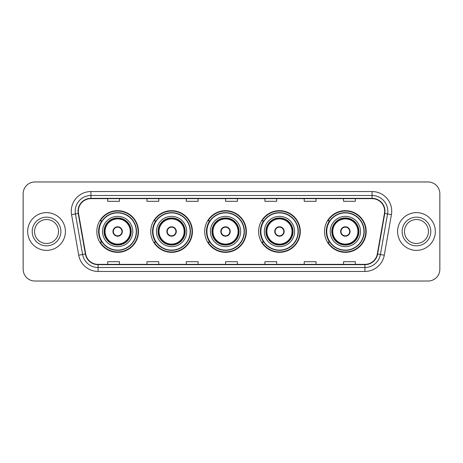 <?xml version="1.0" encoding="UTF-8"?>
<svg xmlns="http://www.w3.org/2000/svg" width="463" height="463" viewBox="0 0 463 463"><rect width="100%" height="100%" fill="white"/><g stroke="black" fill="none" stroke-linecap="round" stroke-linejoin="round"><path stroke-width="0.69" d="M324.511 231.5A20.835 20.835 0 0 0 345.346 252.335A20.835 20.835 0 0 0 366.181 231.5A20.835 20.835 0 0 0 345.346 210.665A20.835 20.835 0 0 0 324.511 231.5M258.626 231.5A20.835 20.835 0 0 0 279.461 252.335A20.835 20.835 0 0 0 300.296 231.5A20.835 20.835 0 0 0 279.461 210.665A20.835 20.835 0 0 0 258.626 231.5M204.692 231.5A20.835 20.835 0 0 0 225.527 252.335A20.835 20.835 0 0 0 246.362 231.5A20.835 20.835 0 0 0 225.527 210.665A20.835 20.835 0 0 0 204.692 231.5M150.753 231.5A20.835 20.835 0 0 0 171.588 252.335A20.835 20.835 0 0 0 192.423 231.5A20.835 20.835 0 0 0 171.588 210.665A20.835 20.835 0 0 0 150.753 231.5M96.819 231.5A20.835 20.835 0 0 0 117.654 252.335A20.835 20.835 0 0 0 138.489 231.5A20.835 20.835 0 0 0 117.654 210.665A20.835 20.835 0 0 0 96.819 231.5M101.814 242.114A19.064 19.064 0 0 1 101.814 220.886M155.753 242.114A19.064 19.064 0 0 1 155.753 220.886M209.687 242.114A19.064 19.064 0 0 1 209.687 220.886M263.621 242.114A19.064 19.064 0 0 1 263.621 220.886M329.506 242.114A19.064 19.064 0 0 1 329.506 220.886M23.15 193.76L23.15 269.24A11.795 11.795 0 0 0 34.945 281.029L428.055 281.029A11.795 11.795 0 0 0 439.85 269.24L439.85 193.76A11.795 11.795 0 0 0 428.055 181.971L34.945 181.971A11.795 11.795 0 0 0 23.15 193.76L23.15 269.24M27.67 231.5A18.867 18.867 0 0 0 46.543 250.367A18.867 18.867 0 0 0 65.41 231.5A18.867 18.867 0 0 0 46.543 212.633A18.867 18.867 0 0 0 27.67 231.5A18.867 18.867 0 0 0 46.543 250.367A18.867 18.867 0 0 0 65.41 231.5A18.867 18.867 0 0 0 46.543 212.633A18.867 18.867 0 0 0 27.67 231.5M397.59 231.5A18.867 18.867 0 0 0 416.457 250.367A18.867 18.867 0 0 0 435.33 231.5A18.867 18.867 0 0 0 416.457 212.633A18.867 18.867 0 0 0 397.59 231.5A18.867 18.867 0 0 0 416.457 250.367A18.867 18.867 0 0 0 435.33 231.5A18.867 18.867 0 0 0 416.457 212.633A18.867 18.867 0 0 0 397.59 231.5M78.345 211.215A12.582 12.582 0 0 1 90.922 198.639L372.078 198.639A12.582 12.582 0 0 1 384.464 213.402L377.31 253.967A12.582 12.582 0 0 1 364.925 264.361L98.075 264.361A12.582 12.582 0 0 1 85.69 253.967L78.536 213.402A12.582 12.582 0 0 1 78.345 211.215M78.027 211.215A12.895 12.895 0 0 0 78.224 213.455L85.377 254.025A12.895 12.895 0 0 0 98.075 264.68L364.925 264.68A12.895 12.895 0 0 0 377.623 254.025L384.776 213.455A12.895 12.895 0 0 0 372.078 198.32L90.922 198.32A12.895 12.895 0 0 0 78.027 211.215M71.568 214.629A19.654 19.654 0 0 1 90.922 191.56L372.078 191.56A19.654 19.654 0 0 1 391.432 214.629L384.278 255.2A19.654 19.654 0 0 1 364.925 271.44L98.075 271.44A19.654 19.654 0 0 1 78.722 255.2L71.568 214.629L75.434 213.947A15.725 15.725 0 0 1 90.922 195.49L372.078 195.49A15.725 15.725 0 0 1 387.566 213.947L380.407 254.517A15.725 15.725 0 0 1 364.925 267.51L98.075 267.51A15.725 15.725 0 0 1 82.593 254.517L75.434 213.947A15.725 15.725 0 0 1 75.197 211.215M428.055 181.971L34.945 181.971M34.945 281.029L428.055 281.029M439.85 269.24L439.85 193.76M377.623 254.025L380.407 254.517L387.566 213.947L391.432 214.629M225.603 198.639L225.603 201.301L237.397 201.301L237.397 198.639M186.294 198.639L186.294 201.301L198.083 201.301L198.083 198.639M146.979 198.639L146.979 201.301L158.774 201.301L158.774 198.639M107.671 198.639L107.671 201.301L119.466 201.301L119.466 198.639M264.917 198.639L264.917 201.301L276.706 201.301L276.706 198.639M304.226 198.639L304.226 201.301L316.021 201.301L316.021 198.639M343.534 198.639L343.534 201.301L355.329 201.301L355.329 198.639M237.397 264.361L237.397 261.699L225.603 261.699L225.603 264.361M198.083 264.361L198.083 261.699L186.294 261.699L186.294 264.361M158.774 264.361L158.774 261.699L146.979 261.699L146.979 264.361M119.466 264.361L119.466 261.699L107.671 261.699L107.671 264.361M276.706 264.361L276.706 261.699L264.917 261.699L264.917 264.361M316.021 264.361L316.021 261.699L304.226 261.699L304.226 264.361M355.329 264.361L355.329 261.699L343.534 261.699L343.534 264.361M58.523 231.5A11.98 11.98 0 0 0 46.543 219.52A11.98 11.98 0 0 0 34.557 231.5A11.98 11.98 0 0 0 46.543 243.48A11.98 11.98 0 0 0 58.523 231.5A11.98 11.98 0 0 1 46.543 243.48A11.98 11.98 0 0 1 34.557 231.5M102.52 231.5A15.134 15.134 0 0 1 117.654 216.366A15.134 15.134 0 0 1 132.788 231.5A15.134 15.134 0 0 1 117.654 246.634A15.134 15.134 0 0 1 102.52 231.5A15.134 15.134 0 0 0 117.654 246.634A15.134 15.134 0 0 0 132.788 231.5M102.051 220.886A18.867 18.867 0 0 0 102.051 242.114M136.249 231.5A18.595 18.595 0 0 0 117.654 212.905A18.595 18.595 0 0 0 99.059 231.5A18.595 18.595 0 0 0 117.654 250.095A18.595 18.595 0 0 0 136.249 231.5M104.291 231.5A13.363 13.363 0 0 0 117.654 244.863A13.363 13.363 0 0 0 131.017 231.5A13.363 13.363 0 0 0 117.654 218.137A13.363 13.363 0 0 0 104.291 231.5M105.072 231.5A12.582 12.582 0 0 1 117.654 218.918A12.582 12.582 0 0 1 130.236 231.5A12.582 12.582 0 0 1 117.654 244.082A12.582 12.582 0 0 1 105.072 231.5M112.937 231.5A4.717 4.717 0 0 0 117.654 236.217A4.717 4.717 0 0 0 122.371 231.5A4.717 4.717 0 0 0 117.654 226.783A4.717 4.717 0 0 0 112.937 231.5M104.684 231.5A12.976 12.976 0 0 1 117.654 218.524A12.976 12.976 0 0 1 130.63 231.5A12.976 12.976 0 0 1 117.654 244.476A12.976 12.976 0 0 1 104.684 231.5M138.096 231.5A20.441 20.441 0 0 1 100.182 242.114L102.08 242.114A18.85 18.85 0 0 0 136.504 231.546A18.85 18.85 0 0 0 102.08 220.886L100.182 220.886A20.441 20.441 0 0 1 138.096 231.5M113.088 230.319L113.25 230.319A4.561 4.561 0 0 1 122.058 230.319L121.815 230.319A4.323 4.323 0 0 1 117.654 235.823A4.323 4.323 0 0 1 113.493 230.319A4.323 4.323 0 0 1 121.815 230.319L122.22 230.319M122.22 232.681L122.058 232.681A4.561 4.561 0 0 1 113.25 232.681L113.088 232.681M428.443 231.5A11.98 11.98 0 0 0 416.457 219.52A11.98 11.98 0 0 0 404.477 231.5A11.98 11.98 0 0 0 416.457 243.48A11.98 11.98 0 0 0 428.443 231.5A11.98 11.98 0 0 1 416.457 243.48A11.98 11.98 0 0 1 404.477 231.5M156.453 231.5A15.134 15.134 0 0 1 171.588 216.366A15.134 15.134 0 0 1 186.722 231.5A15.134 15.134 0 0 1 171.588 246.634A15.134 15.134 0 0 1 156.453 231.5A15.134 15.134 0 0 0 171.588 246.634A15.134 15.134 0 0 0 186.722 231.5M155.99 220.886A18.867 18.867 0 0 0 155.99 242.114L154.121 242.114A20.441 20.441 0 0 0 192.029 231.5A20.441 20.441 0 0 0 154.121 220.886L156.014 220.886A18.85 18.85 0 0 1 190.438 231.546A18.85 18.85 0 0 1 156.014 242.114M190.183 231.5A18.595 18.595 0 0 0 171.588 212.905A18.595 18.595 0 0 0 152.993 231.5A18.595 18.595 0 0 0 171.588 250.095A18.595 18.595 0 0 0 190.183 231.5M158.224 231.5A13.363 13.363 0 0 0 171.588 244.863A13.363 13.363 0 0 0 184.957 231.5A13.363 13.363 0 0 0 171.588 218.137A13.363 13.363 0 0 0 158.224 231.5M159.012 231.5A12.582 12.582 0 0 1 171.588 218.918A12.582 12.582 0 0 1 184.17 231.5A12.582 12.582 0 0 1 171.588 244.082A12.582 12.582 0 0 1 159.012 231.5M166.871 231.5A4.717 4.717 0 0 0 171.588 236.217A4.717 4.717 0 0 0 176.305 231.5A4.717 4.717 0 0 0 171.588 226.783A4.717 4.717 0 0 0 166.871 231.5M158.618 231.5A12.976 12.976 0 0 1 171.588 218.524A12.976 12.976 0 0 1 184.563 231.5A12.976 12.976 0 0 1 171.588 244.476A12.976 12.976 0 0 1 158.618 231.5M167.021 230.319L167.184 230.319A4.561 4.561 0 0 1 175.998 230.319L175.749 230.319A4.323 4.323 0 0 1 171.588 235.823A4.323 4.323 0 0 1 167.427 230.319A4.323 4.323 0 0 1 175.749 230.319L176.16 230.319M176.16 232.681L175.998 232.681A4.561 4.561 0 0 1 167.184 232.681L167.021 232.681M210.387 231.5A15.134 15.134 0 0 1 225.527 216.366A15.134 15.134 0 0 1 240.662 231.5A15.134 15.134 0 0 1 225.527 246.634A15.134 15.134 0 0 1 210.387 231.5A15.134 15.134 0 0 0 225.527 246.634A15.134 15.134 0 0 0 240.662 231.5M209.924 220.886A18.867 18.867 0 0 0 209.924 242.114M244.117 231.5A18.595 18.595 0 0 0 225.527 212.905A18.595 18.595 0 0 0 206.932 231.5A18.595 18.595 0 0 0 225.527 250.095A18.595 18.595 0 0 0 244.117 231.5M212.158 231.5A13.363 13.363 0 0 0 225.527 244.863A13.363 13.363 0 0 0 238.891 231.5A13.363 13.363 0 0 0 225.527 218.137A13.363 13.363 0 0 0 212.158 231.5M212.945 231.5A12.582 12.582 0 0 1 225.527 218.918A12.582 12.582 0 0 1 238.104 231.5A12.582 12.582 0 0 1 225.527 244.082A12.582 12.582 0 0 1 212.945 231.5M220.805 231.5A4.717 4.717 0 0 0 225.527 236.217A4.717 4.717 0 0 0 230.244 231.5A4.717 4.717 0 0 0 225.527 226.783A4.717 4.717 0 0 0 220.805 231.5M212.552 231.5A12.976 12.976 0 0 1 225.527 218.524A12.976 12.976 0 0 1 238.497 231.5A12.976 12.976 0 0 1 225.527 244.476A12.976 12.976 0 0 1 212.552 231.5M245.969 231.5A20.441 20.441 0 0 1 208.055 242.114L209.947 242.114A18.85 18.85 0 0 0 244.371 231.546A18.85 18.85 0 0 0 209.947 220.886L208.055 220.886A20.441 20.441 0 0 1 245.969 231.5M220.955 230.319L221.117 230.319A4.561 4.561 0 0 1 229.932 230.319L229.683 230.319A4.323 4.323 0 0 1 225.527 235.823A4.323 4.323 0 0 1 221.366 230.319A4.323 4.323 0 0 1 229.683 230.319L230.094 230.319M230.094 232.681L229.683 232.681A4.323 4.323 0 0 1 221.366 232.681L220.955 232.681M229.683 232.681L229.932 232.681A4.561 4.561 0 0 1 221.117 232.681L221.366 232.681M264.327 231.5A15.134 15.134 0 0 1 279.461 216.366A15.134 15.134 0 0 1 294.595 231.5A15.134 15.134 0 0 1 279.461 246.634A15.134 15.134 0 0 1 264.327 231.5A15.134 15.134 0 0 0 279.461 246.634A15.134 15.134 0 0 0 294.595 231.5M263.858 220.886A18.867 18.867 0 0 0 263.858 242.114M298.056 231.5A18.595 18.595 0 0 0 279.461 212.905A18.595 18.595 0 0 0 260.866 231.5A18.595 18.595 0 0 0 279.461 250.095A18.595 18.595 0 0 0 298.056 231.5M266.092 231.5A13.363 13.363 0 0 0 279.461 244.863A13.363 13.363 0 0 0 292.824 231.5A13.363 13.363 0 0 0 279.461 218.137A13.363 13.363 0 0 0 266.092 231.5M266.879 231.5A12.582 12.582 0 0 1 279.461 218.918A12.582 12.582 0 0 1 292.037 231.5A12.582 12.582 0 0 1 279.461 244.082A12.582 12.582 0 0 1 266.879 231.5M274.744 231.5A4.717 4.717 0 0 0 279.461 236.217A4.717 4.717 0 0 0 284.178 231.5A4.717 4.717 0 0 0 279.461 226.783A4.717 4.717 0 0 0 274.744 231.5M266.485 231.5A12.976 12.976 0 0 1 279.461 218.524A12.976 12.976 0 0 1 292.431 231.5A12.976 12.976 0 0 1 279.461 244.476A12.976 12.976 0 0 1 266.485 231.5M299.902 231.5A20.441 20.441 0 0 1 261.989 242.114L263.881 242.114A18.85 18.85 0 0 0 298.311 231.546A18.85 18.85 0 0 0 263.881 220.886L261.989 220.886A20.441 20.441 0 0 1 299.902 231.5M274.895 230.319L275.051 230.319A4.561 4.561 0 0 1 283.865 230.319L283.622 230.319A4.323 4.323 0 0 1 279.461 235.823A4.323 4.323 0 0 1 275.3 230.319A4.323 4.323 0 0 1 283.622 230.319L284.027 230.319M284.027 232.681L283.622 232.681A4.323 4.323 0 0 1 275.3 232.681L274.895 232.681M283.622 232.681L283.865 232.681A4.561 4.561 0 0 1 275.051 232.681L275.3 232.681M330.212 231.5A15.134 15.134 0 0 1 345.346 216.366A15.134 15.134 0 0 1 360.48 231.5A15.134 15.134 0 0 1 345.346 246.634A15.134 15.134 0 0 1 330.212 231.5A15.134 15.134 0 0 0 345.346 246.634A15.134 15.134 0 0 0 360.48 231.5M329.743 220.886A18.867 18.867 0 0 0 329.743 242.114M363.941 231.5A18.595 18.595 0 0 0 345.346 212.905A18.595 18.595 0 0 0 326.751 231.5A18.595 18.595 0 0 0 345.346 250.095A18.595 18.595 0 0 0 363.941 231.5M331.983 231.5A13.363 13.363 0 0 0 345.346 244.863A13.363 13.363 0 0 0 358.709 231.5A13.363 13.363 0 0 0 345.346 218.137A13.363 13.363 0 0 0 331.983 231.5M332.764 231.5A12.582 12.582 0 0 1 345.346 218.918A12.582 12.582 0 0 1 357.928 231.5A12.582 12.582 0 0 1 345.346 244.082A12.582 12.582 0 0 1 332.764 231.5M340.629 231.5A4.717 4.717 0 0 0 345.346 236.217A4.717 4.717 0 0 0 350.063 231.5A4.717 4.717 0 0 0 345.346 226.783A4.717 4.717 0 0 0 340.629 231.5M332.37 231.5A12.976 12.976 0 0 1 345.346 218.524A12.976 12.976 0 0 1 358.316 231.5A12.976 12.976 0 0 1 345.346 244.476A12.976 12.976 0 0 1 332.37 231.5M365.787 231.5A20.441 20.441 0 0 1 327.873 242.114L329.772 242.114A18.85 18.85 0 0 0 364.196 231.546A18.85 18.85 0 0 0 329.772 220.886L327.873 220.886A20.441 20.441 0 0 1 365.787 231.5M340.78 230.319L340.942 230.319A4.561 4.561 0 0 1 349.75 230.319L349.507 230.319A4.323 4.323 0 0 1 345.346 235.823A4.323 4.323 0 0 1 341.185 230.319A4.323 4.323 0 0 1 349.507 230.319L349.912 230.319M349.912 232.681L349.507 232.681A4.323 4.323 0 0 1 341.185 232.681L340.78 232.681M349.507 232.681L349.75 232.681A4.561 4.561 0 0 1 340.942 232.681L341.185 232.681M372.078 191.56L372.078 198.32M75.434 213.947L78.224 213.455M98.075 271.44L98.075 264.68M364.925 264.68L364.925 271.44M78.722 255.2L85.377 254.025M384.776 213.455L387.566 213.947M90.922 191.56L90.922 198.32M380.407 254.517L384.278 255.2M60.879 231.5A14.341 14.341 0 0 0 46.543 217.159A14.341 14.341 0 0 0 32.202 231.5A14.341 14.341 0 0 0 46.543 245.841A14.341 14.341 0 0 0 60.879 231.5M131.214 231.5A13.56 13.56 0 0 0 117.654 217.94A13.56 13.56 0 0 0 104.094 231.5A13.56 13.56 0 0 0 117.654 245.06A13.56 13.56 0 0 0 131.214 231.5M430.798 231.5A14.341 14.341 0 0 0 416.457 217.159A14.341 14.341 0 0 0 402.121 231.5A14.341 14.341 0 0 0 416.457 245.841A14.341 14.341 0 0 0 430.798 231.5M185.154 231.5A13.56 13.56 0 0 0 171.588 217.94A13.56 13.56 0 0 0 158.028 231.5A13.56 13.56 0 0 0 171.588 245.06A13.56 13.56 0 0 0 185.154 231.5M239.087 231.5A13.56 13.56 0 0 0 225.527 217.94A13.56 13.56 0 0 0 211.961 231.5A13.56 13.56 0 0 0 225.527 245.06A13.56 13.56 0 0 0 239.087 231.5M293.021 231.5A13.56 13.56 0 0 0 279.461 217.94A13.56 13.56 0 0 0 265.895 231.5A13.56 13.56 0 0 0 279.461 245.06A13.56 13.56 0 0 0 293.021 231.5M358.906 231.5A13.56 13.56 0 0 0 345.346 217.94A13.56 13.56 0 0 0 331.786 231.5A13.56 13.56 0 0 0 345.346 245.06A13.56 13.56 0 0 0 358.906 231.5"/></g></svg>

